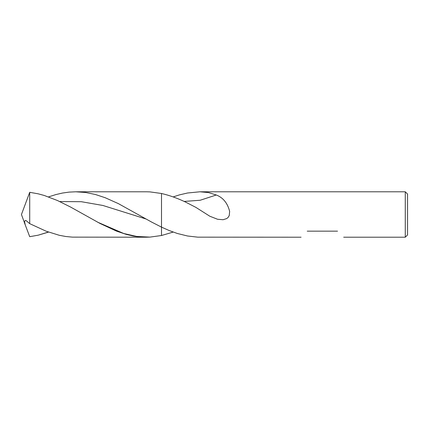 <?xml version="1.0" encoding="UTF-8"?>
<svg xmlns="http://www.w3.org/2000/svg" width="429" height="429" viewBox="0 0 429 429"><rect width="100%" height="100%" fill="white"/><g stroke="black" fill="none" stroke-linecap="round" stroke-linejoin="round"><path stroke-width="0.64" d="M405.276 191.79L405.276 237.21L407.55 234.942L407.55 194.058L405.276 191.79L199.893 191.79L187.527 193.007L179.467 194.879L173.182 196.922M301.078 237.21L197.78 237.162L187.527 235.993L177.279 233.467L169.106 230.502L161.508 227.129L161.508 193.49C169.428 195.351 177.397 198.193 185.425 202.016L195.924 207.405L209.813 216.227L217.562 219.262L223.107 219.723L226.818 218.527L228.298 217.208L229.263 215.471L229.644 211.374C227.547 203.099 223.096 197.635 216.296 194.991L208.456 192.562L200.059 191.79M337.521 231.156C345.511 239.007 345.511 239.007 337.521 231.156L307.239 231.156C299.249 239.007 299.249 239.007 307.239 231.156M173.182 232.078L161.508 235.51L161.508 227.129L151.651 222.088L118.307 203.593L105.191 197.721L95.361 194.482L85.537 192.465L75.794 191.79L146.686 191.79L149.952 191.892L161.508 193.49L161.508 235.51L149.952 237.108L146.064 237.21L139.505 236.888L132.947 235.955L126.389 234.432L116.559 231.145L100.182 223.547L70.592 207.057L57.454 200.52L44.326 195.495L38.288 193.844L29.719 192.31L29.719 223.659L46.134 231.204L59.25 235.28L65.803 236.502L72.356 237.13L146.155 237.21M48.531 232.1L38.288 235.156L29.719 236.69L25.295 225.053L24.592 221.895L25.016 220.635L25.912 220.447L29.719 223.659M25.509 225.649L21.45 214.5L29.719 192.31M75.794 191.79L69.069 192.112L62.495 193.045L55.931 194.557L48.531 196.9M184.127 201.432L200.214 200.246L216.296 194.991M59.728 201.56L81.328 201.705L102.928 205.48L146.128 219.031M97.565 222.158L123.761 233.515L136.856 236.465L149.952 237.108M38.288 235.156L48.38 232.046M405.276 237.21L343.683 237.21"/></g></svg>
